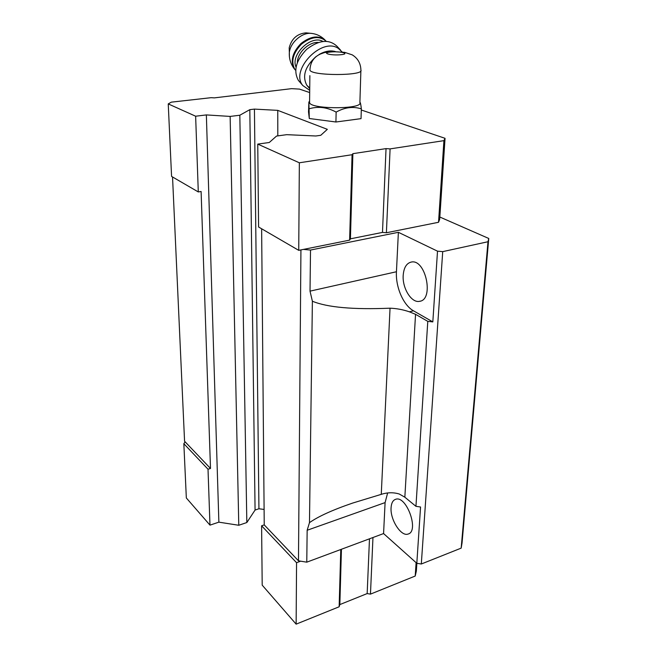<?xml version="1.0" encoding="UTF-8"?>
<svg xmlns="http://www.w3.org/2000/svg" width="657" height="657" viewBox="0 0 657 657"><rect width="100%" height="100%" fill="white"/><g stroke="black" fill="none" stroke-linecap="round" stroke-linejoin="round"><path stroke-width="0.99" d="M332.639 51.632L324.427 52.585L319.056 54.515C324.993 51.106 330.463 50.137 335.448 51.599M360.882 70.718L359.888 102.582C363.436 109.382 310.383 109.44 309.578 102.623L309.587 101.86M309.578 102.623L309.866 75.629M300.931 249.906L298.475 560.823L306.77 562.17L307.156 530.265L309.48 522.652C318.267 516.443 332.647 509.922 352.62 503.081L381.265 494.351C387.433 492.372 393.42 492.257 399.226 493.998L404.843 497.201L415.947 506.325L427.789 321.363L415.544 314.309L409.377 311.82C403.127 309.661 396.68 308.445 390.044 308.19C353.195 309.726 327.301 307.402 312.379 301.218L310.022 291.141L310.515 250.054L303.452 249.397L298.738 250.35L258.587 227.002L257.758 144.105L269.28 142.495L276.531 136.065L286.707 134.669L315.828 135.991L320.756 135.301L327.342 129.339L277.763 110.368L254.431 109.103L249.816 109.662L239.821 115.23L230.139 116.42L206.364 114.918L195.638 116.215L198.291 191.943L171.576 176.413L168.241 103.913L171.313 102.155L211.168 97.679L214.371 97.877L291.618 88.654L299.444 89.097L309.685 92.555M387.622 493.029L385.092 502.597L307.156 530.265M309.48 522.652L312.379 301.218M198.291 191.943L201.108 191.491L210.495 468.466L184.568 441.241L172.536 176.971M439.829 217.032L488.759 238.466L462.052 542.928L461.173 548.127L421.309 564.002L416.817 563.295L383.573 533.566L385.092 502.597M306.77 562.17L383.573 533.566M488.759 238.466L487.987 241.735L442.719 251.631L437.513 251.163L432.823 321.897L427.789 321.363M461.173 548.127L487.987 241.735M421.309 564.002L442.719 251.631M415.947 506.325L420.554 506.999L416.817 563.295M298.475 560.823L264.237 524.886L261.634 228.776M416.867 563.304L416.357 571.023L415.216 576.041L370.466 594.125L367.164 593.575L339.841 604.58L339.143 606.781L296.135 624.15L262.2 585.157L261.601 525.789L264.237 524.886M277.812 135.884L277.763 110.368M264.106 509.446L258.94 508.764L254.431 109.103M258.94 508.764L255.072 510.054L249.816 109.662M255.072 510.054L246.835 522.537L239.821 115.23M246.835 522.537L238.778 525.272L230.139 116.42M238.778 525.272L218.871 522.159L206.364 114.918M210.495 468.466L208.014 469.221L183.845 443.705L185.126 441.833M218.871 522.159L209.977 525.132L208.014 469.221M361.301 110.006L445.052 138.315L439.681 219.339L438.539 222.28L386.398 232.75L382.481 232.406L350.419 238.828L349.623 240.133L303.452 249.397M310.515 250.054L398.38 232.307L437.513 251.163M300.651 561.177L296.562 562.696L261.601 525.789M415.216 576.041L416.103 562.655M370.466 594.125L372.962 537.516M367.164 593.575L369.48 538.814M339.841 604.58L341.443 549.252M339.143 606.781L340.778 549.507M296.135 624.15L296.562 562.696M209.977 525.132L186.333 497.965L183.845 443.705M445.052 138.315L443.918 140.647L438.539 222.28M443.918 140.647L390.094 148.893L386.398 232.75M390.094 148.893L386.037 148.613L382.481 232.406M386.037 148.613L352.883 153.672L350.419 238.828M352.883 153.672L352.062 154.715L349.623 240.133M352.062 154.715L299.346 162.788L298.738 250.35M299.346 162.788L257.758 144.105M195.638 116.215L168.241 103.913M359.905 102.106C360.438 102.566 360.915 104.816 361.342 108.873L361.03 118.646L335.924 121.997L309.291 118.506L308.527 111.928L308.88 101.966L309.291 118.506M398.38 232.307L396.442 271.743C395.506 287.002 403.382 305.275 413.475 310.802L432.823 321.897M403.193 275.357C402.215 288.193 411.487 303.189 419.519 301.333C434.318 299.896 425.769 258.727 411.331 262.044C406.527 263.186 403.817 267.629 403.193 275.357M391.079 507.689C390.053 519.547 401.049 536.876 408.063 534.059C419.577 531.406 406.428 494.984 395.621 499.304C392.902 500.248 391.391 503.04 391.079 507.689M361.342 108.873C353.137 106.253 344.736 107.329 336.138 112.101L335.924 121.997M336.138 112.101C327.227 107.272 318.308 106.147 309.398 108.725M316.091 56.535C305.103 66.505 302.015 76.097 306.835 85.303L309.734 88.03M306.901 32.94L305.981 32.85C297.169 33.704 291.568 38.689 289.195 47.805L289.302 51.312M340.49 50.031L336.975 46.253C329.083 38.935 319.006 39.937 306.745 49.259C295.962 60.419 293.17 70.792 298.377 80.384L299.674 81.895M342.182 51.985L338.347 48.413C321.634 36.71 289.753 70.455 302.82 85.55L309.71 90.329M330.709 52.002C340.474 51.049 350.822 53.767 340.843 54.728C330.816 55.697 320.69 52.905 330.709 52.002M332.639 51.64L344.605 52.33L352.201 54.843C357.786 58.251 360.693 63.327 360.898 70.069C364.528 75.99 310.761 75.99 309.932 70.053C310.35 60.97 315.179 55.147 324.427 52.585M381.265 494.351L390.044 308.19M404.843 497.201L415.544 314.309M396.442 271.743L310.022 291.141M409.377 311.82L413.475 310.802M314.325 58.259L314.982 57.553M311.894 33.441L310.835 33.343C301.711 32.513 290.23 42.779 289.335 52.494L289.376 56.486M325.79 40.824C319.146 34.952 310.876 35.848 300.98 43.518C292.291 52.65 290.123 61.15 294.467 69.026L295.256 69.979M326.209 41.276C319.499 35.535 311.237 36.521 301.415 44.216C292.8 53.34 290.665 61.807 294.993 69.634L294.467 69.026C290.69 64.172 288.981 58.662 289.335 52.494L289.195 47.805M322.899 41.432C311.278 34.419 290.164 54.703 296.036 67.063M318.349 42.459C308.995 41.629 297.268 52.88 297.366 62.497M420.373 301.12L419.519 301.333M408.523 533.886L408.063 534.059M309.587 101.49L308.872 101.958M306.835 85.303L309.726 88.654M305.981 32.85L310.835 33.343C316.337 33.819 321.084 36.061 325.075 40.069M298.377 80.384L302.82 85.55"/></g></svg>
